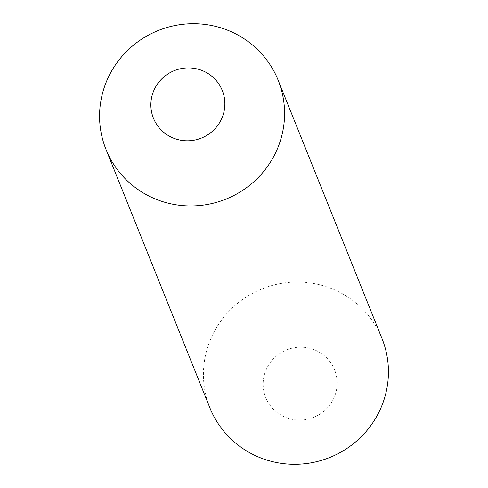 <?xml version="1.0" encoding="UTF-8"?>
<svg xmlns="http://www.w3.org/2000/svg" width="488" height="488" viewBox="0 0 488 488"><rect width="100%" height="100%" fill="white"/><g stroke="black" fill="none" stroke-linecap="round" stroke-linejoin="round"><path stroke-width="0.37" stroke-dasharray="2.44 1.83" d="M209.852 407.773A92.775 90.847 158.1 0 1 232.501 307.757A92.775 90.847 158.1 0 1 334.896 289.982A92.775 90.847 158.1 0 1 382.006 338.568M284.553 416.917A37.106 36.338 158.1 0 1 266.576 368.769A37.106 36.338 158.1 0 1 315.724 350.366A37.106 36.338 158.1 0 1 333.694 398.513A37.106 36.338 158.1 0 1 284.553 416.917"/><path stroke-width="0.73" d="M172.276 137.634A37.106 36.338 158.1 0 1 154.306 89.487A37.106 36.338 158.1 0 1 203.447 71.083A37.106 36.338 158.1 0 1 221.424 119.231A37.106 36.338 158.1 0 1 172.276 137.634M278.148 80.227L382.006 338.568A92.775 90.847 158.1 0 1 359.357 438.578A92.775 90.847 158.1 0 1 256.962 456.353A92.775 90.847 158.1 0 1 209.852 407.773L105.994 149.432A92.775 90.847 158.1 0 1 128.643 49.422A92.775 90.847 158.1 0 1 231.037 31.647A92.775 90.847 158.1 0 1 278.148 80.227A92.775 90.847 158.1 0 1 255.499 180.243A92.775 90.847 158.1 0 1 153.104 198.018A92.775 90.847 158.1 0 1 105.994 149.432"/></g></svg>
